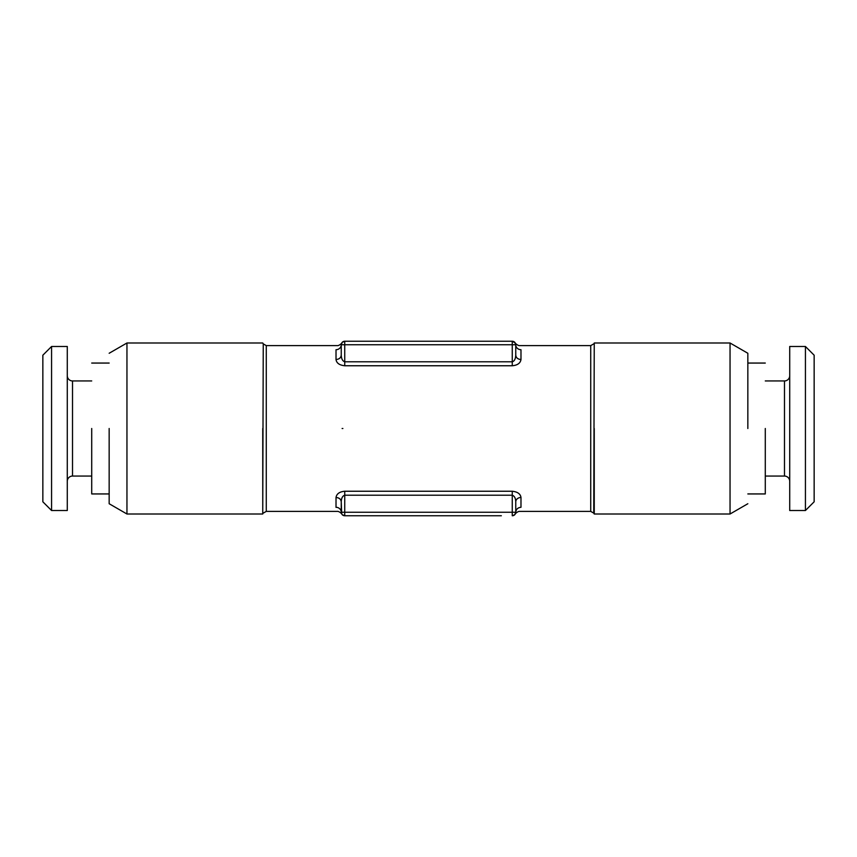 <?xml version="1.0" encoding="UTF-8"?>
<svg xmlns="http://www.w3.org/2000/svg" width="857" height="857" viewBox="0 0 857 857"><rect width="100%" height="100%" fill="white"/><g stroke="black" fill="none" stroke-linecap="round" stroke-linejoin="round"><path stroke-width="1.29" d="M501.345 515.753L344.739 515.753L501.345 515.753M814.15 355.205L805.43 346.485L805.43 510.515L814.15 501.795L814.15 355.205M805.43 510.515L789.715 510.515L789.715 346.485L805.43 346.485M42.85 501.795L51.57 510.515L51.57 346.485L42.85 355.205L42.85 501.795M51.57 346.485L67.285 346.485L67.285 510.515L51.57 510.515M789.715 481.291A5.238 5.238 0 0 0 784.487 476.053L765.29 476.053M789.715 375.709A5.238 5.238 0 0 1 784.487 380.947L784.487 476.053M67.285 375.709A5.238 5.238 0 0 0 72.513 380.947L91.71 380.947M67.285 481.291A5.238 5.238 0 0 1 72.513 476.053L72.513 380.947M765.29 380.947L784.487 380.947M91.71 476.053L72.513 476.053M765.29 428.5L765.29 493.943L747.84 493.943M91.71 428.5L91.71 493.943L109.16 493.943M747.84 428.5L747.84 353.266L730.046 342.993L594.255 342.993L593.751 513.129L594.255 514.007L730.046 514.007L730.046 342.993M109.16 428.5L109.16 503.734L126.954 514.007L262.745 514.007L263.249 343.871L262.745 342.993L126.954 342.993L126.954 514.007M262.745 428.5L262.745 514.007L262.745 428.5M594.255 428.5L594.255 514.007L594.255 428.5M515.753 355.162L515.753 344.739A5.238 4.971 0 0 0 520.981 349.71C519.717 344.353 519.717 344.353 520.981 349.71L520.981 359.522C517.821 359.254 516.075 357.798 515.753 355.162L515.753 355.162C515.55 358.997 514.382 361.204 512.261 361.793L344.739 361.793L344.718 341.247L512.282 341.247L515.293 343.004C514.2 342.222 517.671 345.982 519.813 345.607L590.73 345.607L590.73 511.393L519.813 511.393C517.671 511.018 514.2 514.778 515.293 513.996L514.778 514.682A3.492 3.492 0 0 1 512.282 515.753L514.778 514.682L515.753 512.261L512.261 512.261L512.261 515.753L514.029 515.271M342.971 515.271L344.718 515.753L342.222 514.682A3.492 3.492 0 0 0 344.718 515.753L344.739 495.207L512.261 495.207C514.5 496.053 515.668 498.26 515.753 501.838L515.753 512.261L515.753 501.838A5.238 4.36 0 0 1 520.981 497.478L520.981 507.29C519.717 512.647 519.717 512.647 520.981 507.29C517.832 507.601 516.085 509.262 515.753 512.261L515.743 512.518M263.249 343.871L266.27 345.607L266.27 511.393L337.187 511.393C339.308 511.008 342.779 514.746 341.707 513.996L341.247 501.838C341.386 498.142 342.543 495.935 344.739 495.207L344.739 491.243L512.261 491.243C517.574 491.822 520.478 493.911 520.981 497.478M344.739 491.243C339.543 491.725 336.63 493.803 336.019 497.478C339.179 497.746 340.925 499.203 341.247 501.838L341.247 512.261C341.761 514.532 341.761 514.532 341.247 512.261L341.29 512.775M512.261 491.243L512.261 512.261L341.247 512.261A5.238 4.971 0 0 0 336.019 507.29L336.019 507.387M336.019 507.29C337.283 512.636 337.283 512.636 336.019 507.29L336.019 497.478M340.508 499.599A5.238 4.36 180 0 0 338.686 498.088M520.981 359.522C520.37 363.207 517.457 365.286 512.261 365.757L344.739 365.757C339.447 365.189 336.533 363.111 336.019 359.522C339.179 359.254 340.925 357.798 341.247 355.162L341.247 344.739A5.238 4.971 0 0 1 336.019 349.71C337.283 344.364 337.283 344.364 336.019 349.71L336.019 359.522M344.739 365.757L344.739 361.793C342.575 361.065 341.407 358.847 341.247 355.162M512.282 341.247A3.492 3.492 0 0 1 514.778 342.318L515.753 344.739L512.261 344.739L512.261 341.247L514.029 341.729M342.971 341.729L344.718 341.247L342.222 342.318L341.247 344.739C341.75 342.468 341.75 342.468 341.247 344.739L512.261 344.739L512.261 365.757M342.222 342.318A3.492 3.492 0 0 1 344.718 341.247A3.492 3.492 0 0 0 342.222 342.318L341.482 343.486M342.125 428.5L342.875 428.5M747.84 363.057L765.29 363.057M109.16 363.057L91.71 363.057M747.84 503.734L730.046 514.007M109.16 353.266L126.954 342.993M263.249 513.129L266.27 511.393M590.73 511.393L593.751 513.129M341.247 512.261L341.568 513.729M590.73 345.607L593.751 343.871M266.27 345.607L337.187 345.607C339.308 345.992 342.789 342.254 341.707 343.004L341.707 343.004"/></g></svg>
